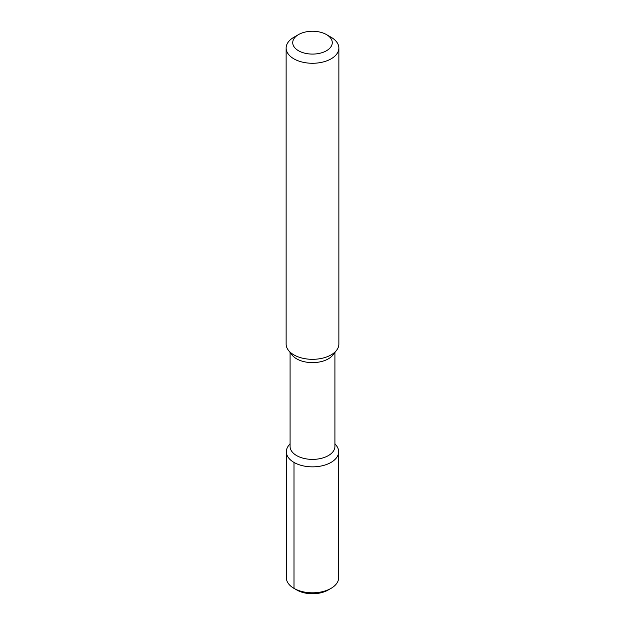 <?xml version="1.0" encoding="UTF-8"?>
<svg xmlns="http://www.w3.org/2000/svg" width="625" height="625" viewBox="0 0 625 625"><rect width="100%" height="100%" fill="white"/><g stroke="black" fill="none" stroke-linecap="round" stroke-linejoin="round"><path stroke-width="0.94" d="M328.203 589.992L331 588.383L328.203 589.992A22.203 12.82 180 0 1 296.797 589.992L294 588.383A26.156 15.102 180 0 1 286.344 577.703L286.344 451.75A26.156 15.102 180 0 1 288.617 445.586L290.086 443.687M286.344 451.75A26.156 15.102 180 0 0 302.492 465.703A26.156 15.102 180 0 0 331 462.43A26.156 15.102 0 0 0 338.656 451.75L338.656 577.703A26.156 15.102 0 0 1 331 588.383A26.156 15.102 180 0 1 294 588.383L296.797 589.992M338.656 451.75A26.156 15.102 0 0 0 336.383 445.586L334.914 443.687M334.914 352.453L334.914 446.453A22.414 12.937 0 0 1 328.352 455.602A22.414 12.937 180 0 1 303.922 458.406A22.414 12.937 180 0 1 290.086 446.453L290.086 352.453M288.43 350.312L292.039 354.969A22.414 12.937 180 0 0 328.352 358.836A22.414 12.937 0 0 0 332.961 354.969L336.57 350.312A26.367 15.227 180 0 1 331.148 354.859A26.367 15.227 180 0 1 288.43 350.312A26.367 15.227 180 0 1 286.133 344.094L286.133 48.047A26.367 15.227 180 0 1 293.852 37.289L298.516 34.594L293.852 37.289M286.133 48.047A26.367 15.227 180 0 0 302.406 62.117A26.367 15.227 180 0 0 331.148 58.812A26.367 15.227 0 0 0 338.867 48.047L338.867 344.094A26.367 15.227 180 0 1 336.57 350.312M338.867 48.047A26.367 15.227 0 0 0 331.148 37.289L326.484 34.594A19.773 11.422 0 0 0 298.516 34.594A19.773 11.422 180 0 0 298.516 50.742A19.773 11.422 180 0 0 326.484 50.742A19.773 11.422 0 0 0 326.484 34.594M294 462.43L294 588.383"/></g></svg>
